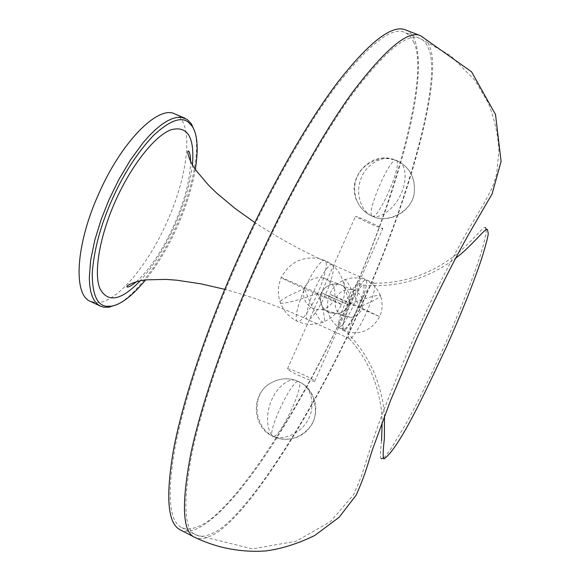 <?xml version="1.0" encoding="UTF-8"?>
<svg xmlns="http://www.w3.org/2000/svg" width="580" height="580" viewBox="0 0 580 580"><rect width="100%" height="100%" fill="white"/><g stroke="black" fill="none" stroke-linecap="round" stroke-linejoin="round"><path stroke-width="0.43" stroke-dasharray="2.9 2.17" d="M116.116 304.892C135.256 296.924 162.501 258.68 176.574 225.46C191.212 193.72 201.021 150.14 194.525 130.877M174.885 113.941L177.118 115.159C193.814 126.005 187.811 175.74 167.286 221.277C147.342 267.068 114.159 305.921 94.221 302.55M343.751 329.375L343.556 329.31C342.019 326.83 344.034 319.043 349.61 305.95C355.895 292.574 360.521 285.614 363.486 285.084L363.529 285.099C365.125 287.557 363.116 295.351 357.512 308.495C351.451 321.48 346.862 328.439 343.751 329.375M339.14 327.272L338.988 327.221C337.321 324.836 339.293 317.035 344.904 303.833C351.255 290.348 355.917 283.417 358.897 283.04L358.897 283.04C360.543 285.512 358.57 293.32 352.974 306.45C346.912 319.421 342.301 326.359 339.14 327.272M349.493 338.669L349.24 338.582C346.637 338.51 350.798 322.857 357.012 309.423C363.051 295.394 372.44 281.155 374.201 283.192L374.274 283.228C376.964 283.236 372.664 299.157 366.517 312.424C360.753 325.822 351.524 340.148 349.493 338.669M413.46 41.803C430.954 71.898 392.957 206.364 349.131 300.585C308.241 395.995 232.885 515.635 197.265 526.843C191.168 529.446 185.941 529.671 181.583 527.524C168.969 521.326 166.851 494.32 175.232 446.506C184.483 398.59 207.111 330.296 237.452 261.957C265.103 199.462 302.702 130.993 335.428 87.094C368.822 44.37 391.906 26.151 404.673 32.444C408.559 34.082 411.488 37.2 413.46 41.803M405.543 29.899C409.4 31.458 412.38 34.655 414.483 39.505C430.244 78.728 396.35 196.236 349.472 300.708C302.927 405.391 237.612 510.248 196.257 529.112C190.023 531.795 184.694 532.041 180.264 529.859M195.351 169.353C191.733 188.812 185.81 207.683 177.589 225.946C169.099 245.405 158.398 263.429 145.478 280.017M323.792 278.125L325.786 278.857C334.174 283.678 336.806 290.776 333.696 300.15C331.274 305.181 327.374 308.292 322.009 309.481L317.224 309.647L312.627 308.364C304.384 303.47 301.781 296.387 304.805 287.114C308.85 279.524 315.179 276.522 323.792 278.125L341.228 285.092C349.008 289.637 351.48 296.279 348.652 305L321.567 292.798C325.351 285.701 331.281 282.902 339.358 284.403L341.228 285.092C349.008 289.637 351.48 296.279 348.652 305C346.666 309.466 343.019 312.373 337.712 313.715L328.918 312.663C321.197 308.082 318.739 301.455 321.567 292.798L332.362 297.982L321.567 292.798C318.739 301.455 321.197 308.082 328.918 312.663L337.712 313.715L351.487 317.419L343.208 316.433C335.936 312.127 333.623 305.906 336.277 297.772C339.829 291.117 345.404 288.499 353.01 289.913L354.764 290.558C362.166 294.807 364.501 301.035 361.768 309.256C359.644 313.664 356.214 316.39 351.487 317.419M366.857 220.683C359.114 217.391 355.301 216.006 355.417 216.521L371.41 224.279C379.255 227.621 383.09 229.02 382.923 228.469L366.857 220.683M353.01 289.913L339.358 284.403C331.281 282.902 325.351 285.701 321.567 292.798L348.739 305.029L382.923 228.469M314.635 381.386L314.534 381.393C311.931 381.067 306.399 378.958 297.953 375.079C290.392 371.439 286.904 369.344 287.506 368.779L287.68 368.771C290.471 369.214 295.945 371.309 304.108 375.05C311.779 378.733 315.288 380.842 314.635 381.386L348.652 305C346.383 309.713 342.736 312.613 337.712 313.715L322.009 309.481M332.398 264.647L332.369 264.632C330.208 262.218 320.29 276.109 314.302 290.167C308.052 303.594 304.478 319.413 307.625 319.544L307.879 319.623C310.38 321.313 320.022 307.335 325.699 294.038C331.825 280.894 335.559 264.871 332.398 264.647M192.437 164.763C190.363 183.244 184.578 203.319 175.073 224.982C164.901 247.682 153.25 266.314 140.113 280.872M427.989 47.473C444.004 77.075 404.804 211.417 360.934 305.899C319.848 401.483 245.333 521.92 211.033 533.912C205.356 536.623 200.354 536.971 196.025 534.963C183.889 529.895 182.649 502.091 192.306 451.552C203.123 400.773 227.933 330.752 255.077 269.925C282.866 207.205 320.283 138.337 352.502 94.025C385.33 50.873 407.769 32.306 419.811 38.331C423.48 39.882 426.206 42.934 427.989 47.473M420.696 35.779C424.444 37.374 427.213 40.498 429.019 45.167C445.063 75.328 405.449 210.83 361.26 306.008C319.863 402.302 244.76 523.805 210.018 536.188C204.225 538.979 199.114 539.356 194.699 537.305M350.081 303.862C361.739 299.171 379.494 294.031 380.349 295.481C382.923 296.242 370.091 302.688 359.027 306.834C364.661 294.698 368.459 280.14 365.886 280.176C364.262 278.132 355.598 291.029 350.081 303.862L379.704 316.644L359.027 306.834L329.657 294.169L350.081 303.862C345.637 292.407 342.28 278.342 344.882 279.69C346.934 279.342 354.924 295.372 359.027 306.834C353.604 319.471 344.897 332.55 343.229 330.491C340.692 330.549 344.375 316.187 350.081 303.862M372.041 216.05C378.407 219.349 392.957 210.663 400.084 195.837C407.501 182.026 406.247 164.626 398.96 161.617L396.263 160.326C390.144 156.52 365.886 212.918 372.041 216.05C388.498 224.67 413.808 209.771 414.352 191.661C415.026 176.784 409.154 166.467 396.742 160.711C384.902 156.266 373.709 158.666 363.181 167.903C354.692 177.001 352.56 187.935 356.787 200.709C360.303 208.169 365.385 213.288 372.041 216.05C362.246 212.352 354.837 194.554 360.724 179.452C365.364 164.778 382.394 155.019 393.153 159.232L396.742 160.711C401.897 165.974 378.327 219.755 372.302 216.217L372.041 216.05M317.76 293.132C323.009 306.639 326.678 323.945 322.864 322.183C319.834 322.531 309.597 302.934 304.674 288.789C297.75 303.652 293.915 321.175 297.489 321.363C300.063 324.118 311.25 308.466 317.76 293.132C331.963 299.505 345.006 305.776 341.497 304.58L304.674 288.789C287.985 281.213 280.191 277.45 281.3 277.508L317.76 293.132C303.985 298.772 281.996 304.863 280.387 302.811C276.928 301.673 291.189 293.908 304.674 288.789C311.315 273.165 322.451 257.796 324.938 260.521C328.592 260.724 324.575 278.538 317.76 293.132M298.207 381.48L301.296 382.952C311.576 387.976 315.643 406.457 308.139 419.449C301.23 433.536 283.315 440.684 273.68 436.428C281.373 435.573 305.203 383.786 298.729 381.582L298.207 381.48C314.519 387.556 320.994 414.562 309.814 427.134C302.405 438.654 284.41 442.525 273.68 436.428C253.279 427.554 250.777 393.537 270.621 383.141C280.205 377.885 289.398 377.334 298.207 381.48L296.293 380.567C289.268 377.225 276.276 387.411 271.092 401.476C265.002 415.86 267.337 432.905 273.68 436.428L272.839 436.356C266.097 434.311 291.385 380.27 298.207 381.48M343.599 329.324L338.988 327.221M358.897 283.04L363.529 285.099M374.245 283.214L332.369 264.632C304.884 252.503 279.045 238.481 254.838 222.553M190.602 161.356C190.175 179.648 184.708 200.752 174.218 224.67C163.031 249.632 150.409 268.663 136.351 281.757M349.283 338.604L307.625 319.544C280.336 306.987 252.706 296.924 224.75 289.34M374.201 283.192C404.905 283.301 432.586 273.441 457.236 253.619C471.576 242.179 484.133 225.098 485.474 227.585M486.323 229.607C484.032 252.496 464.993 298.765 444.534 345.506C431.288 374.985 418.289 401.309 405.55 424.48L391.123 448.5C384.656 457.562 385.323 456.105 383.373 458.07M381.299 458.78C380.052 458.28 380.147 452.248 381.567 440.691M349.24 338.582C361.529 352.161 370.511 367.88 376.21 385.736C382.068 407.102 381.546 412.634 382.155 422.392M181.583 527.524L196.025 534.963L252.474 548.905L296.061 541.27L330.462 521.637L353.735 494.58L361.637 475.535L371.882 443.265C381.72 413.946 395.712 378.863 413.837 338.01L432.832 297.221C445.607 271.353 457.395 248.871 468.205 229.781L483.778 203.805L492.471 187.325L496.661 173.942L498.952 150.314C497.85 133.668 494.203 117.711 488.012 102.457L475.158 80.613L450.479 55.513L419.811 38.331L404.673 32.444M343.556 329.31C357.381 342.149 367.945 357.512 375.253 375.398C382.851 396.191 383.308 404.398 384.475 416.201M363.486 285.084C396.909 288.057 427.533 279.161 455.373 258.412L455.684 258.173M380.349 295.481C377.544 288.441 372.723 283.344 365.886 280.176C358.955 277.24 351.951 277.08 344.882 279.69C337.923 282.525 332.848 287.346 329.657 294.169C324.205 309.662 328.729 321.769 343.229 330.491C358.882 335.979 371.04 331.361 379.704 316.644C382.713 309.662 382.923 302.608 380.349 295.481M398.96 161.617L393.153 159.232C369.822 151.351 346.035 178.633 356.787 200.709C360.26 208.082 365.429 213.251 372.302 216.217C388.962 224.366 412.786 211.475 414.352 191.661C415.295 178.393 410.161 168.374 398.96 161.617M287.506 368.779L355.417 216.521M322.864 322.183C314.251 325.286 305.798 325.017 297.489 321.363C289.34 317.456 283.642 311.271 280.387 302.811C277.407 294.277 277.711 285.839 281.3 277.508C289.304 262.653 301.614 256.273 318.239 258.375L324.938 260.521C340.982 267.133 349.276 288.064 341.497 304.58C337.575 312.917 331.361 318.782 322.864 322.183M301.296 382.952L296.293 380.567C287.412 377.529 278.857 378.385 270.621 383.141C250.466 394.219 251.981 427.344 272.839 436.356C287.114 442.141 299.439 439.06 309.814 427.134C320.573 413.402 316.173 391.304 301.296 382.952"/><path stroke-width="0.87" d="M94.221 302.55L90.415 301.39L100.354 306.117L104.081 307.233L108.888 307.183L116.116 304.892M100.354 306.117L97.317 304.101L94.641 301.042L92.423 296.88L90.748 291.58L89.69 285.171L89.306 277.711L90.676 260.108L94.794 240.113L101.196 219.363L109.134 199.426L118.864 179.495L130.391 160.058L142.992 142.84L149.386 135.59L155.665 129.456L161.69 124.54L167.359 120.901L172.579 118.523L177.284 117.356L181.431 117.305L187.188 119.451L191.458 123.946L194.525 130.877M90.415 301.39C73.203 295.031 75.393 245.702 98.382 194.575C121.307 141.665 158.297 104.907 174.885 113.941L185.006 118.255M194.699 537.305L180.257 529.852C167.511 523.624 165.373 496.349 173.826 448.043C183.157 399.7 206.001 330.694 236.647 261.674C268.25 190.631 306.088 124.178 337.393 82.686C369.293 41.919 392.007 24.324 405.543 29.899L420.696 35.779L471.569 71.819L495.509 114.499L501.084 161.407L492.115 193.872L471.598 229.223C454.988 258.02 436.602 294.676 416.433 339.191L390.63 400.28L373.571 446.571C368.641 459.969 367.387 469.611 356.258 495.03L339.148 517.266L314.679 535.521C297.765 543.743 281.423 548.89 265.647 550.957C240.773 552.595 217.123 548.049 194.699 537.305C182.446 532.193 181.185 504.122 190.929 453.103C201.84 401.838 226.889 331.122 254.315 269.664C282.387 206.299 320.189 136.742 352.727 92.01C385.874 48.444 408.53 29.703 420.696 35.779M145.478 280.017C132.276 295.974 120.85 304.71 111.208 306.211L106.51 306.255C97.128 305.305 92.365 294.466 92.22 273.731C93.808 250.698 100.289 226.294 111.672 200.52C123.069 174.739 136.931 153.12 153.265 135.662C169.092 120.988 180.699 116.413 188.087 121.945L192.27 126.324C197.541 134.647 198.563 148.987 195.351 169.353M140.113 280.872C121.14 300.687 107.721 303.224 99.854 288.477C93.59 272.875 99.441 237.169 115.072 201.833C130.906 165.952 154.258 136.365 170.585 129.913C187.405 125.2 194.692 136.815 192.437 164.763M254.838 222.553L234.907 208.343L216.427 192.872L208.582 185.23L196.337 170.759C189.747 162.465 186.151 150.097 188.457 151.018C189.732 152.112 190.45 155.563 190.602 161.356M224.75 289.34L200.898 283.823L177.067 280.227L166.141 279.408L147.19 279.821C136.612 280.387 124.961 285.882 127.179 286.998C128.847 287.231 131.906 285.483 136.351 281.757M485.474 227.585L486.323 229.607M383.373 458.07L381.299 458.78M382.155 422.392L381.567 440.691M384.475 416.201L384.373 438.712C382.887 451.515 382.771 458.258 384.025 458.947C399.272 447.912 423.857 395.27 446.622 346.449C461.39 313.446 473.084 284.135 481.697 258.52C486.272 243.578 488.44 235.161 488.208 233.276L487.41 229.513C485.931 226.976 471.475 246.536 455.684 258.173M191.458 123.946L192.27 126.324M111.208 306.211L108.888 307.183"/></g></svg>
